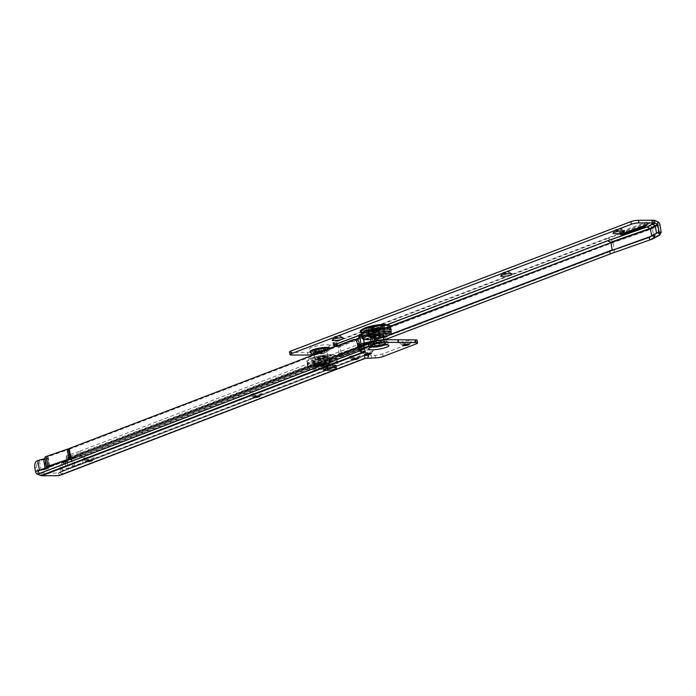 <?xml version="1.0" encoding="UTF-8"?>
<svg xmlns="http://www.w3.org/2000/svg" width="696" height="696" viewBox="0 0 696 696"><rect width="100%" height="100%" fill="white"/><g stroke="black" fill="none" stroke-linecap="round" stroke-linejoin="round"><path stroke-width="0.52" stroke-dasharray="3.48 2.61" d="M375.057 342.789A4.228 0.766 -9.6 0 1 373.595 342.458A4.228 0.766 -9.6 0 1 375.962 341.345A4.228 0.766 -9.6 0 1 380.468 340.718A4.228 0.766 -9.6 0 1 381.93 341.049A4.228 0.766 -9.6 0 1 379.572 342.162A4.228 0.766 -9.6 0 1 375.057 342.789A4.228 0.766 -9.6 0 1 374.587 341.762A4.228 0.766 -9.6 0 1 380.468 340.718A4.228 0.766 -9.6 0 1 380.938 341.736A4.228 0.766 -9.6 0 1 375.057 342.789M375.509 345.425A4.228 0.766 -9.6 0 1 374.048 345.094A4.228 0.766 -9.6 0 1 376.405 343.981A4.228 0.766 -9.6 0 1 380.912 343.354A4.228 0.766 -9.6 0 1 382.374 343.685A4.228 0.766 -9.6 0 1 380.016 344.798A4.228 0.766 -9.6 0 1 375.509 345.425M92.359 456.793A5.794 1.053 170.4 0 0 85.712 457.777A5.794 1.053 170.4 0 0 83.076 459.351A5.794 1.053 170.4 0 0 84.956 459.63A5.794 1.053 170.4 0 0 90.645 458.89A5.794 1.053 170.4 0 0 94.299 457.455A5.794 1.053 170.4 0 0 92.359 456.793M85.843 461.239A3.41 0.618 -9.6 0 1 85.765 461.196A3.41 0.618 -9.6 0 1 85.686 461.091A3.41 0.618 -9.6 0 1 87.592 460.195A3.41 0.618 -9.6 0 1 91.228 459.691A3.41 0.618 -9.6 0 1 92.411 459.96A3.41 0.618 -9.6 0 1 92.368 460.082A3.41 0.618 -9.6 0 1 92.316 460.143M259.773 392.648A5.794 1.053 170.4 0 0 253.126 393.631A5.794 1.053 170.4 0 0 250.49 395.215A5.794 1.053 170.4 0 0 252.361 395.493A5.794 1.053 170.4 0 0 258.051 394.754A5.794 1.053 170.4 0 0 261.713 393.318A5.794 1.053 170.4 0 0 259.773 392.648M253.248 397.094A3.41 0.618 -9.6 0 1 253.179 397.059A3.41 0.618 -9.6 0 1 253.1 396.955A3.41 0.618 -9.6 0 1 255.006 396.059A3.41 0.618 -9.6 0 1 258.634 395.546A3.41 0.618 -9.6 0 1 259.817 395.815A3.41 0.618 -9.6 0 1 259.782 395.937A3.41 0.618 -9.6 0 1 259.721 395.998M358.301 354.899A5.794 1.053 170.4 0 0 351.654 355.882A5.794 1.053 170.4 0 0 349.018 357.466A5.794 1.053 170.4 0 0 350.888 357.744A5.794 1.053 170.4 0 0 356.578 357.005A5.794 1.053 170.4 0 0 360.241 355.569A5.794 1.053 170.4 0 0 358.301 354.899M351.776 359.345A3.41 0.618 -9.6 0 1 351.706 359.31A3.41 0.618 -9.6 0 1 351.628 359.206A3.41 0.618 -9.6 0 1 353.533 358.301A3.41 0.618 -9.6 0 1 357.161 357.796A3.41 0.618 -9.6 0 1 358.344 358.066A3.41 0.618 -9.6 0 1 358.301 358.188A3.41 0.618 -9.6 0 1 358.249 358.249M371.377 349.888A5.794 1.053 170.4 0 0 364.73 350.871A5.794 1.053 170.4 0 0 362.094 352.454A5.794 1.053 170.4 0 0 363.965 352.733A5.794 1.053 170.4 0 0 369.654 351.993A5.794 1.053 170.4 0 0 373.317 350.558A5.794 1.053 170.4 0 0 371.377 349.888M364.861 354.334A3.41 0.618 -9.6 0 1 364.782 354.299A3.41 0.618 -9.6 0 1 364.704 354.194A3.41 0.618 -9.6 0 1 366.609 353.298A3.41 0.618 -9.6 0 1 370.246 352.785A3.41 0.618 -9.6 0 1 371.42 353.055A3.41 0.618 -9.6 0 1 371.386 353.176A3.41 0.618 -9.6 0 1 371.325 353.237M409.248 340.814A5.794 1.053 170.4 0 0 402.592 341.797A5.794 1.053 170.4 0 0 399.956 343.38A5.794 1.053 170.4 0 0 401.836 343.659A5.794 1.053 170.4 0 0 407.525 342.919A5.794 1.053 170.4 0 0 411.188 341.484A5.794 1.053 170.4 0 0 409.248 340.814M402.723 345.26A3.41 0.618 -9.6 0 1 402.645 345.225A3.41 0.618 -9.6 0 1 402.575 345.12A3.41 0.618 -9.6 0 1 404.472 344.224A3.41 0.618 -9.6 0 1 408.108 343.711A3.41 0.618 -9.6 0 1 409.291 343.981A3.41 0.618 -9.6 0 1 409.248 344.102A3.41 0.618 -9.6 0 1 409.196 344.163M64.832 461.909L67.164 461.605L68.225 458.603L66.198 457.951L66.947 460.378L62.91 462.631L64.928 462.483L64.363 462.875L62.318 462.883A5.455 3.602 -90.2 0 0 60.308 469.2L60.221 471.905L61.405 474.35L60.543 471.714L367.01 354.299L364.356 355.795L371.125 355.264L371.568 357.909M71.54 458.916L64.972 462.144L71.497 458.916L81.876 455.671L71.54 458.916L68.399 457.368L68.504 454.819L71.297 455.723L73.541 458.647L67.138 461.813A3.132 2.279 69 0 0 67.112 461.648L67.103 461.631M64.928 462.483L67.112 461.648L64.841 461.918M64.972 462.144L66.172 469.243L83.076 462.77L81.876 455.671M67.138 461.813L68.382 469.174L74.785 466.007L84.956 462.823L62.718 471.34L62.353 469.191A5.455 3.602 89.8 0 1 64.363 462.875L67.138 461.813M66.947 460.378L71.201 458.272L81.371 455.097L364.112 346.765L366.609 346.895L364.208 344.207L364.112 346.765A5.455 1.888 -177.8 0 0 359.066 346.817L78.57 454.192L81.658 455.471L71.497 458.655L62.91 462.631M366.609 346.895A3.132 2.279 69 0 1 366.644 347.06L367.732 353.455A2.045 1.349 -90.2 0 0 368.053 354.36L366.009 354.36L368.932 355.952L367.105 354.194L366.009 354.36A2.045 1.349 89.8 0 1 365.678 353.464L364.6 347.069L81.702 455.732M359.066 346.817L359.162 344.268L358.579 344.389L78.665 451.634L81.467 452.539A3.132 2.279 -111 0 1 83.703 455.471L84.956 462.823L368.053 354.36L368.932 355.952A3.132 2.279 -111 0 1 368.193 356.743L365.652 358.214A3.132 2.279 -111 0 1 365.409 358.327A3.132 2.279 -111 0 1 364.956 358.431M358.988 351.062L361.355 350.158A3.132 2.279 -111 0 1 359.527 347.843L361.468 347.4L361.355 350.158L364.391 351.602A3.132 2.279 -111 0 0 365.156 351.811M41.047 470.148L39.437 460.691L36.523 461.222M364.356 355.786L364.8 358.431L364.356 355.786L58.325 473.045L41.395 473.115L37.802 471.801L36.845 467.303A5.455 3.602 89.8 0 1 38.567 461.213M47.528 458.177A4.768 0.87 -9.6 0 1 44.57 459.464L46.223 469.243A4.768 0.87 170.4 0 0 49.181 467.956L47.641 456.793L69.087 449.329L70.931 459.108L49.216 467.251L47.572 457.568L49.225 467.416L41.081 470.365M360.719 351.341L360.354 349.183L364.895 349.166L361.711 347.704L70.931 459.108M69.087 449.329L355.534 339.578M44.57 459.464L39.437 460.691M36.931 460.874L38.985 460.865M360.302 347.147A2.045 1.349 -90.2 0 0 360.85 347.565L361.468 347.4M332.183 365.009L334.228 365A5.455 0.992 -9.6 0 1 336.116 365.426A5.455 0.992 -9.6 0 1 333.071 366.862A5.455 0.992 -9.6 0 1 327.25 367.671L325.206 367.679A5.455 0.992 -9.6 0 1 323.318 367.253A5.455 0.992 -9.6 0 1 326.363 365.818A5.455 0.992 -9.6 0 1 332.183 365.009L332.627 367.653M360.354 349.183L360.824 348.853L360.319 348.696A5.455 0.992 -9.6 0 1 358.431 348.27M417.113 340.309A5.455 0.992 -9.6 0 1 415.834 341.205L382.696 353.899A5.455 0.992 -9.6 0 1 375.118 355.256L371.125 355.264M359.162 344.268A5.455 1.888 2.2 0 1 363.616 344.129M66.198 457.951L66.338 455.889L78.665 451.634L78.57 454.192L66.12 458.499M358.579 344.389L358.475 346.947M358.805 347.574L360.876 347.548L359.484 347.852M38.698 472.227L38.341 474.681M58.325 473.045L60.221 471.905M59.612 475.464L58.429 473.019L364.469 355.76L365.652 358.214L61.405 474.35M365.322 351.811L364.878 349.175L365.339 351.811M360.119 348.696L360.563 351.332M368.741 358.414L368.288 355.769M360.319 348.696L360.772 351.332M367.105 354.194L368.193 356.743L61.718 474.167A3.132 2.279 -111 0 0 62.718 471.34M51.417 465.737L70.74 459.108L360.85 347.565M49.216 467.251L47.641 456.793M70.74 459.108L49.233 467.347M45.092 468.164L45.223 468.939L39.515 470.296M46.554 467.599L46.493 468.382L46.371 467.668M45.223 468.939L46.493 468.382M49.225 467.416L49.181 467.956M46.223 469.243L41.569 470.348M366.644 347.06L83.703 455.471L73.541 458.647L74.785 466.007M71.497 458.916L72.697 466.015L83.076 462.77L366.009 354.36M60.674 471.349L72.697 466.015M364.208 344.207L81.467 452.539L71.297 455.723L67.677 457.507L68.225 458.603M66.338 455.889L67.677 457.507M71.209 459.969L69.296 448.668M377.354 330.896L379.015 330.478L377.354 330.896M376.51 325.945L378.172 325.528L376.51 325.945M378.433 329.077L376.771 329.495L378.433 329.077M368.167 333.01L369.828 332.592L368.167 333.01M367.331 328.06L368.993 327.633L367.331 328.06M369.254 331.192L367.592 331.609L369.254 331.192M366.4 335.098L368.062 334.672L366.4 335.098M365.565 330.139L367.227 329.721L365.565 330.139M367.488 333.271L365.826 333.697L367.488 333.271M373.822 335.063L375.483 334.645L373.822 335.063M374.431 338.7L376.092 338.282L374.431 338.7M372.978 330.113L374.639 329.686L372.978 330.113M374.9 333.245L373.239 333.662L374.9 333.245M383 332.958L384.662 332.531L383 332.958M382.165 327.999L383.827 327.581L382.165 327.999M384.088 331.131L382.426 331.557L384.088 331.131M384.766 330.87L386.428 330.452L384.766 330.87M383.931 325.919L385.593 325.493L383.931 325.919M385.854 329.051L384.192 329.469L385.854 329.051M374.3 337.76A4.089 0.748 -9.6 0 1 372.934 337.299A4.089 0.748 -9.6 0 1 375.518 336.281A4.089 0.748 -9.6 0 1 379.538 335.759A4.089 0.748 -9.6 0 1 380.86 335.959A4.089 0.748 -9.6 0 1 378.998 337.073A4.089 0.748 -9.6 0 1 374.3 337.76M379.259 335.515A3.75 0.687 170.4 0 0 375.579 335.994A3.75 0.687 170.4 0 0 373.213 336.925A3.75 0.687 170.4 0 0 373.169 337.055A3.75 0.687 170.4 0 0 374.465 337.351A3.75 0.687 170.4 0 0 378.467 336.794A3.75 0.687 170.4 0 0 380.555 335.803A3.75 0.687 170.4 0 0 380.477 335.69A3.75 0.687 170.4 0 0 379.259 335.515M378.398 329.025A4.089 0.748 170.4 0 0 373.7 329.713A4.089 0.748 170.4 0 0 371.838 330.826A4.089 0.748 170.4 0 0 373.16 331.026A4.089 0.748 170.4 0 0 377.18 330.504A4.089 0.748 170.4 0 0 379.764 329.486A4.089 0.748 170.4 0 0 378.398 329.025M373.439 331.27A3.75 0.687 -9.6 0 1 372.23 331.096A3.75 0.687 -9.6 0 1 372.142 330.983A3.75 0.687 -9.6 0 1 374.231 329.991A3.75 0.687 -9.6 0 1 378.233 329.434A3.75 0.687 -9.6 0 1 379.529 329.73A3.75 0.687 -9.6 0 1 379.485 329.861A3.75 0.687 -9.6 0 1 377.119 330.791A3.75 0.687 -9.6 0 1 373.439 331.27M385.567 327.755A14.92 2.723 -9.6 0 1 390.726 328.895A14.92 2.723 -9.6 0 1 382.452 332.836A14.92 2.723 -9.6 0 1 366.47 335.072A14.92 2.723 -9.6 0 1 361.294 333.871A14.92 2.723 -9.6 0 1 369.707 329.947A14.92 2.723 -9.6 0 1 385.567 327.755M381.686 330.644A8.517 1.549 -9.6 0 1 384.636 331.313A8.517 1.549 -9.6 0 1 379.877 333.558A8.517 1.549 -9.6 0 1 370.785 334.82A8.517 1.549 -9.6 0 1 367.836 334.15A8.517 1.549 -9.6 0 1 372.595 331.905A8.517 1.549 -9.6 0 1 381.686 330.644A8.517 1.549 -9.6 0 1 384.636 331.313A8.517 1.549 -9.6 0 1 379.877 333.558A8.517 1.549 -9.6 0 1 370.785 334.82A8.517 1.549 -9.6 0 1 367.836 334.15A8.517 1.549 -9.6 0 1 372.595 331.905A8.517 1.549 -9.6 0 1 381.686 330.644M381.46 329.321A8.517 1.549 -9.6 0 1 384.41 329.991A8.517 1.549 -9.6 0 1 379.651 332.236A8.517 1.549 -9.6 0 1 370.568 333.497A8.517 1.549 -9.6 0 1 367.618 332.827A8.517 1.549 -9.6 0 1 372.377 330.591A8.517 1.549 -9.6 0 1 381.46 329.321A8.517 1.549 170.4 0 0 372.377 330.591A8.517 1.549 170.4 0 0 367.618 332.827A8.517 1.549 170.4 0 0 370.568 333.497A8.517 1.549 170.4 0 0 379.651 332.236A8.517 1.549 170.4 0 0 384.41 329.991A8.517 1.549 170.4 0 0 381.46 329.321M390.952 330.269A14.92 2.723 -9.6 0 1 382.548 334.193A14.92 2.723 -9.6 0 1 366.688 336.394A14.92 2.723 -9.6 0 1 361.529 335.246M383.644 336.455L385.201 336.116M383.496 327.633L381.834 328.051L383.496 327.633M385.088 334.35L386.967 334.028M385.262 325.545L383.6 325.972L385.262 325.545M377.667 334.376L379.546 334.054M377.841 325.571L376.179 325.998L377.841 325.571M368.48 336.49L370.359 336.168M368.654 327.685L366.992 328.112L368.654 327.685M366.714 338.569L368.602 338.256M366.896 329.774L365.235 330.191L366.896 329.774M375.718 338.065L374.056 338.491L375.718 338.065M374.309 329.739L372.647 330.165L374.309 329.739M361.102 333.932A15.129 2.758 170.4 0 0 366.34 335.115A15.129 2.758 170.4 0 0 382.478 332.871A15.129 2.758 170.4 0 0 390.926 328.886M391.004 330.722A15.129 2.758 -9.6 0 1 381.504 334.489A15.129 2.758 -9.6 0 1 366.557 336.438A15.129 2.758 -9.6 0 1 361.633 335.69M377.754 327.964A3.41 0.618 -9.6 0 1 378.537 328.016A3.41 0.618 -9.6 0 1 378.928 328.234A3.41 0.618 -9.6 0 1 377.032 329.13A3.41 0.618 -9.6 0 1 373.395 329.634A3.41 0.618 -9.6 0 1 372.212 329.373A3.41 0.618 -9.6 0 1 372.517 329.034A3.41 0.618 -9.6 0 1 377.754 327.964M377.763 328.034A3.41 0.618 -9.6 0 1 378.946 328.303A3.41 0.618 -9.6 0 1 377.041 329.199A3.41 0.618 -9.6 0 1 373.404 329.704A3.41 0.618 -9.6 0 1 372.23 329.434A3.41 0.618 -9.6 0 1 374.126 328.538A3.41 0.618 -9.6 0 1 377.763 328.034M377.415 328.164A2.862 0.522 -9.6 0 1 378.406 328.39A2.862 0.522 -9.6 0 1 376.806 329.147A2.862 0.522 -9.6 0 1 373.752 329.573A2.862 0.522 -9.6 0 1 372.76 329.347A2.862 0.522 -9.6 0 1 374.361 328.59A2.862 0.522 -9.6 0 1 377.415 328.164M377.597 329.225A2.862 0.522 -9.6 0 1 378.589 329.452A2.862 0.522 -9.6 0 1 376.988 330.2A2.862 0.522 -9.6 0 1 373.935 330.626A2.862 0.522 -9.6 0 1 372.943 330.4A2.862 0.522 -9.6 0 1 374.544 329.652A2.862 0.522 -9.6 0 1 377.597 329.225M378.163 329.008A3.75 0.687 -9.6 0 1 379.459 329.304A3.75 0.687 -9.6 0 1 377.363 330.287A3.75 0.687 -9.6 0 1 373.369 330.844A3.75 0.687 -9.6 0 1 372.064 330.548A3.75 0.687 -9.6 0 1 374.161 329.565A3.75 0.687 -9.6 0 1 378.163 329.008M383.374 335.724A6.542 1.192 -9.6 0 1 379.851 337.464A6.542 1.192 -9.6 0 1 372.751 338.465A6.542 1.192 -9.6 0 1 370.481 337.899M381.947 340.144A6.542 1.192 -9.6 0 1 384.218 340.709A6.542 1.192 -9.6 0 1 380.442 342.415A6.542 1.192 -9.6 0 1 373.578 343.354A6.542 1.192 -9.6 0 1 371.325 342.884A6.542 1.192 -9.6 0 1 374.848 341.144A6.542 1.192 -9.6 0 1 381.947 340.144M375.596 345.39A4.089 0.748 -9.6 0 1 374.178 345.077A4.089 0.748 -9.6 0 1 376.466 343.998A4.089 0.748 -9.6 0 1 380.825 343.389A4.089 0.748 -9.6 0 1 382.243 343.711A4.089 0.748 -9.6 0 1 379.955 344.79A4.089 0.748 -9.6 0 1 375.596 345.39M381.869 342.989A5.725 1.044 170.4 0 0 375.762 343.841A5.725 1.044 170.4 0 0 372.569 345.346A5.725 1.044 170.4 0 0 374.552 345.799A5.725 1.044 170.4 0 0 380.66 344.946A5.725 1.044 170.4 0 0 383.853 343.441A5.725 1.044 170.4 0 0 381.869 342.989M374.613 346.19A5.725 1.044 170.4 0 0 382.748 344.703A5.725 1.044 170.4 0 0 383.922 343.833A5.725 1.044 170.4 0 0 381.939 343.389A5.725 1.044 170.4 0 0 375.831 344.233A5.725 1.044 170.4 0 0 372.63 345.747A5.725 1.044 170.4 0 0 374.03 346.182A5.725 1.044 170.4 0 0 374.613 346.19M376.005 345.947A2.506 0.452 -9.6 0 1 375.962 345.738A2.506 0.452 -9.6 0 1 376.501 345.442A2.506 0.452 -9.6 0 1 379.99 344.816A2.506 0.452 -9.6 0 1 380.782 344.929A2.506 0.452 -9.6 0 1 380.808 345.129M377.963 329.913A2.932 0.531 -9.6 0 1 374.805 330.591A2.932 0.531 -9.6 0 1 372.873 330.417A2.932 0.531 -9.6 0 1 373.561 329.93A2.932 0.531 -9.6 0 1 376.719 329.26A2.932 0.531 -9.6 0 1 378.65 329.434A2.932 0.531 -9.6 0 1 377.963 329.913M377.789 328.86A2.932 0.531 -9.6 0 1 374.631 329.539A2.932 0.531 -9.6 0 1 372.699 329.356A2.932 0.531 -9.6 0 1 373.387 328.877A2.932 0.531 -9.6 0 1 376.545 328.199A2.932 0.531 -9.6 0 1 378.476 328.382A2.932 0.531 -9.6 0 1 377.789 328.86M370.977 328.886A6.133 1.114 -9.6 0 1 377.589 327.468A6.133 1.114 -9.6 0 1 381.634 327.842A6.133 1.114 -9.6 0 1 380.19 328.851A6.133 1.114 -9.6 0 1 373.578 330.261A6.133 1.114 -9.6 0 1 369.541 329.887A6.133 1.114 -9.6 0 1 370.977 328.886M371.159 329.939A6.133 1.114 -9.6 0 1 377.763 328.529A6.133 1.114 -9.6 0 1 381.808 328.904A6.133 1.114 -9.6 0 1 380.364 329.904A6.133 1.114 -9.6 0 1 373.761 331.322A6.133 1.114 -9.6 0 1 369.715 330.948A6.133 1.114 -9.6 0 1 371.159 329.939M620.554 229.115A3.41 0.618 170.4 0 0 617.204 229.55A3.41 0.618 170.4 0 0 615.038 230.402A3.41 0.618 170.4 0 0 615.003 230.524A3.41 0.618 170.4 0 0 616.169 230.785A3.41 0.618 170.4 0 0 619.805 230.289A3.41 0.618 170.4 0 0 621.719 229.384A3.41 0.618 170.4 0 0 621.641 229.28A3.41 0.618 170.4 0 0 620.554 229.115M508.21 271.884A3.41 0.618 170.4 0 0 504.861 272.319A3.41 0.618 170.4 0 0 502.703 273.163A3.41 0.618 170.4 0 0 502.66 273.284A3.41 0.618 170.4 0 0 503.826 273.554A3.41 0.618 170.4 0 0 507.462 273.05A3.41 0.618 170.4 0 0 509.376 272.145A3.41 0.618 170.4 0 0 509.298 272.04A3.41 0.618 170.4 0 0 508.21 271.884M339.7 336.029A3.41 0.618 170.4 0 0 336.351 336.455A3.41 0.618 170.4 0 0 334.193 337.308A3.41 0.618 170.4 0 0 334.15 337.43A3.41 0.618 170.4 0 0 335.315 337.699A3.41 0.618 170.4 0 0 338.961 337.195A3.41 0.618 170.4 0 0 340.866 336.29A3.41 0.618 170.4 0 0 340.796 336.185A3.41 0.618 170.4 0 0 339.7 336.029M313.304 354.342A5.455 0.992 170.4 0 0 315.61 353.672L320.578 351.785L320.891 352.394A10.127 1.844 -9.6 0 1 310.303 352.42M329.965 348.6A10.127 1.844 -9.6 0 1 330.217 348.844L327.25 352.054L323.553 353.403L320.891 352.394M324.179 349.262L324.597 351.767L323.292 351.55A4.228 0.766 170.4 0 0 318.794 352.176A4.228 0.766 170.4 0 0 316.428 353.29A4.228 0.766 170.4 0 0 317.872 353.62A4.228 0.766 170.4 0 0 322.387 352.994A4.228 0.766 170.4 0 0 324.754 351.88A4.228 0.766 170.4 0 0 323.309 351.55A4.228 0.766 170.4 0 0 317.437 352.594A4.228 0.766 170.4 0 0 317.872 353.62A4.228 0.766 170.4 0 0 323.744 352.576A4.228 0.766 170.4 0 0 323.309 351.55L316.541 353.133A4.089 0.748 170.4 0 0 317.933 353.455A4.089 0.748 170.4 0 0 322.309 352.855A4.089 0.748 170.4 0 0 324.597 351.767A4.089 0.748 170.4 0 0 323.205 351.454A4.089 0.748 170.4 0 0 318.829 352.054A4.089 0.748 170.4 0 0 316.541 353.133L316.115 350.627A4.089 0.748 170.4 0 0 317.515 350.941A4.089 0.748 170.4 0 0 321.883 350.34A4.089 0.748 170.4 0 0 324.179 349.262A4.089 0.748 170.4 0 0 322.779 348.94A4.089 0.748 170.4 0 0 318.411 349.54A4.089 0.748 170.4 0 0 316.115 350.627M322.866 348.905A4.228 0.766 170.4 0 0 318.35 349.531A4.228 0.766 170.4 0 0 315.975 350.645A4.228 0.766 170.4 0 0 317.42 350.975A4.228 0.766 170.4 0 0 321.935 350.358A4.228 0.766 170.4 0 0 324.31 349.235A4.228 0.766 170.4 0 0 322.866 348.905M327.311 348.4L326.798 349.418L323.797 350.462A7.526 1.375 -9.6 0 1 312.73 351.175A7.526 1.375 -9.6 0 1 314.505 349.862A7.526 1.375 -9.6 0 1 322.805 348.113A7.526 1.375 -9.6 0 1 327.546 348.67A7.526 1.375 -9.6 0 1 327.05 349.218L326.798 349.418A7.395 1.349 -9.6 0 0 324.058 348.148A7.395 1.349 -9.6 0 0 314.618 349.949A7.395 1.349 -9.6 0 0 314.635 351.741A7.395 1.349 -9.6 0 0 324.075 350.453L323.309 349.923A7.743 1.409 -9.6 0 1 312.408 350.54A7.743 1.409 -9.6 0 1 314.235 349.183A7.743 1.409 -9.6 0 1 322.77 347.391A7.743 1.409 -9.6 0 1 327.642 347.965A7.743 1.409 -9.6 0 1 327.311 348.4L329.861 345.433L336.238 342.98L336.516 342.519L332.819 342.519A3.132 2.271 -110.8 0 1 333.758 342.736L336.777 344.189A3.132 2.271 -110.8 0 1 337.386 344.581L339.944 346.538A2.045 1.357 89.9 0 1 340.144 347.2L341.275 353.864A3.132 2.271 -110.8 0 1 341.292 354.029L339.665 356.926L340.605 356.561L339.326 354.134L338.708 354.377L339.274 354.177L340.231 356.726L361.99 348.444M616.108 230.454A3.41 0.618 -9.6 0 1 614.942 230.193A3.41 0.618 -9.6 0 1 616.856 229.288A3.41 0.618 -9.6 0 1 620.501 228.784A3.41 0.618 -9.6 0 1 621.659 229.054A3.41 0.618 -9.6 0 1 619.753 229.958A3.41 0.618 -9.6 0 1 616.108 230.454M503.773 273.224A3.41 0.618 -9.6 0 1 502.608 272.954A3.41 0.618 -9.6 0 1 504.513 272.058A3.41 0.618 -9.6 0 1 508.158 271.553A3.41 0.618 -9.6 0 1 509.324 271.814A3.41 0.618 -9.6 0 1 507.41 272.719A3.41 0.618 -9.6 0 1 503.773 273.224M335.263 337.369A3.41 0.618 -9.6 0 1 334.097 337.099A3.41 0.618 -9.6 0 1 336.011 336.194A3.41 0.618 -9.6 0 1 339.648 335.698A3.41 0.618 -9.6 0 1 340.814 335.959A3.41 0.618 -9.6 0 1 338.9 336.864A3.41 0.618 -9.6 0 1 335.263 337.369M646.471 222.259L644.557 223.895A6.812 1.244 -9.6 0 1 643.104 224.538L621.972 231.968L619.997 231.942L646.471 222.259M291.833 355.047L291.389 352.411L307.58 352.376A5.455 0.992 170.4 0 0 315.166 351.028L320.586 349.009L311.451 349.592L312.73 351.175C311.129 351.706 318.333 352.246 324.014 350.471M329.861 345.433A10.353 1.888 -9.6 0 0 322.744 344.972A10.353 1.888 -9.6 0 0 311.956 347.313A10.353 1.888 -9.6 0 0 310.503 349.636A10.353 1.888 -9.6 0 0 320.125 349.14L323.309 349.923M335.394 346.147L336.96 345.164L333.34 345.164M652.752 238.885A3.132 2.271 69.2 0 0 653.701 236.092L652.457 228.732A3.132 2.271 69.2 0 0 650.516 225.922L647.489 224.469A3.132 2.271 69.2 0 0 646.575 224.251L651.421 221.25A3.132 2.271 -110.8 0 1 652.335 221.467L655.354 222.92A3.132 2.271 -110.8 0 1 657.294 225.73L658.547 233.09A3.132 2.271 -110.8 0 1 657.598 235.883A3.132 2.271 -110.8 0 1 657.328 236.022M646.575 224.251L607.095 238.119L332.836 342.519L333.262 345.164L332.801 342.528M291.389 352.411A5.455 0.992 -9.6 0 1 289.519 351.976M390.212 326.633L385.567 328.086A14.99 2.732 170.4 0 1 378.424 329.921A4.089 0.748 -9.6 0 0 375.161 331.165L376.397 338.43A4.089 0.748 -9.6 0 1 379.651 337.195A14.99 2.732 170.4 0 0 388.029 334.915L384.679 336.185A1.366 0.905 89.9 0 1 384.845 336.507L375.649 340.318L377.136 342.658A3.132 2.271 69.2 0 0 378.189 340.561L378.163 339.822A1.366 0.905 89.9 0 1 378.206 339.422L371.795 341.858A1.366 0.905 89.9 0 1 371.96 342.18L369.924 342.18M652.457 239.032L612.985 252.9A3.132 2.271 69.2 0 0 612.993 252.892A3.132 2.271 69.2 0 0 614.22 249.96L612.976 242.608A3.132 2.271 69.2 0 0 611.036 239.789L383.722 326.32A3.132 2.271 -110.8 0 1 384.897 327.32L385.445 328.93L388.403 327.807A17.713 3.228 170.4 0 0 388.829 327.642L388.881 327.912A3.132 2.271 69.2 0 0 388.82 327.642L388.403 327.807A17.713 3.228 170.4 0 1 384.888 328.921L383.557 328.869L384.897 327.32M385.567 328.086L382.939 328.564L383.296 326.111L383.374 328.773L390.091 326.215M386.715 336.185L386.132 336.185A17.713 3.228 170.4 0 0 390.065 334.906L386.715 336.185A1.366 0.905 89.9 0 1 386.88 336.499L386.967 337.221A3.132 2.271 -110.8 0 1 385.915 339.317L384.705 336.881L612.019 250.351L384.74 336.864L385.915 339.317M611.288 253.544L610.505 253.822M384.975 339.665L340.605 356.561M369.872 342.502L370.994 344.99L362.216 348.331A3.132 2.271 69.2 0 0 363.269 346.243L363.242 345.494A1.366 0.905 89.9 0 1 363.286 345.103L359.501 346.538A17.713 3.228 -9.6 0 0 362.538 345.103M385.027 339.665L376.614 342.867L377.136 342.658L376.101 339.926L378.189 340.561M371.795 341.858L371.36 341.866A17.713 3.228 170.4 0 1 369.959 342.258L372.047 342.902A3.132 2.271 -110.8 0 1 370.994 344.99L369.785 342.554L361.085 345.86L361.981 348.444L361.094 345.842M383.853 337.177L371.029 342.058M359.902 346.295L339.648 354.012M654.962 220.467L647.489 224.469L608.008 238.337L611.036 239.789L650.516 225.922L657.99 221.92M376.997 332.14L376.405 332.149A17.713 3.228 -9.6 0 1 374.048 333.271L376.997 332.14L376.118 330.661A3.132 2.271 69.2 0 0 374.944 329.66L374.518 329.452A1.366 0.566 8.1 0 1 374.048 328.93A1.366 0.566 8.1 0 1 374.361 328.625L381.391 325.954A1.366 0.566 8.1 0 1 383.296 326.111M360.954 336.046A3.132 2.271 69.2 0 0 360.023 335.341L359.597 335.133A1.366 0.566 8.1 0 1 359.127 334.602A1.366 0.566 8.1 0 1 359.449 334.306L366.47 331.635A1.366 0.566 8.1 0 1 368.375 331.792L368.802 332.001A3.132 2.271 -110.8 0 1 369.976 333.001L370.524 334.611L373.039 333.654A17.713 3.228 170.4 0 0 373.421 333.506L374.909 340.675L373.291 333.462L374.048 333.271A17.713 3.228 -9.6 0 1 373.682 333.41M335.829 346.356L337.908 346.538A2.045 1.357 89.9 0 1 338.108 347.2L339.239 353.89L341.292 354.029M362.077 337.821L361.311 337.838A17.713 3.228 -9.6 0 1 358.684 339.117L362.077 337.821L361.198 336.342L359.858 337.891L359.371 337.638M361.65 335.785L366.113 334.08A1.366 0.566 8.1 0 1 368.027 334.245L371.438 333.767L372.621 340.779L370.846 341.449M376.101 339.926L376.127 339.822A1.366 0.905 89.9 0 1 376.171 339.43L372.865 340.683L371.681 333.68L374.726 332.209L374.17 331.905A1.366 0.566 8.1 0 1 373.691 331.374A1.366 0.566 8.1 0 1 374.013 331.079L381.034 328.408A1.366 0.566 8.1 0 1 382.939 328.564M333.401 345.19L333.758 342.736L608.008 238.337A3.132 2.271 69.2 0 0 607.095 238.119M369.759 341.866L371.36 341.866A17.713 3.228 170.4 0 0 374.648 340.779L373.039 333.654A17.713 3.228 170.4 0 1 370.107 334.602L368.636 334.55L369.976 333.001M370.837 341.397A14.99 2.732 170.4 0 0 372.621 340.779L371.438 333.767L372.865 340.683A14.99 2.732 -9.6 0 0 376.397 338.43M661.174 232.09L653.701 236.092L614.22 249.96L386.88 336.499L384.845 336.507L390.665 334.289M374.726 332.209L376.405 332.149A17.713 3.228 -9.6 0 0 377.85 330.748L379.085 338.012L380.164 337.603A17.713 3.228 170.4 0 0 386.132 336.185L384.679 336.185M377.85 330.748L378.937 330.339A17.713 3.228 170.4 0 0 384.888 328.921L385.445 328.93M376.171 339.43L378.206 339.422M370.942 341.797L376.127 339.822L378.163 339.822L371.96 342.18L372.047 342.902M374.779 332.209L376.118 330.661M359.858 337.891L361.311 337.838A17.713 3.228 -9.6 0 0 362.494 336.594L363.582 336.185A17.713 3.228 170.4 0 0 370.107 334.602L370.524 334.611M361.207 345.503L363.242 345.494L341.275 353.864M359.788 345.66L357.466 346.547A14.99 2.732 -9.6 0 0 359.762 345.494M359.501 346.538L358.275 339.274A17.713 3.228 -9.6 0 0 358.684 339.117L358.266 339.274A3.132 2.271 -110.8 0 1 358.318 339.544L339.944 346.538L337.908 346.538L356.152 339.596M359.806 337.891L357.309 338.839M330.217 348.844L330.296 348.096M320.578 351.785L320.586 351.785A10.344 1.888 -9.6 0 1 309.981 351.776C310.929 352.698 314.462 352.698 320.578 351.785A10.353 1.888 170.4 0 1 310.016 351.845M653.988 234.352L656.406 233.438M336.96 345.164L336.516 342.519M336.507 346.695L337.386 344.581M384.879 336.586L386.967 337.221M339.239 353.89L361.05 345.877L339.274 354.177M361.18 345.608L363.269 346.243M369.82 342.536L375.962 340.205L369.82 342.536M379.085 338.012A17.713 3.228 -9.6 0 1 377.624 339.422A17.713 3.228 -9.6 0 1 374.909 340.675M370.211 333.932A14.99 2.732 170.4 0 1 363.068 335.768A4.089 0.748 170.4 0 0 361.72 336.09M375.161 331.165A14.99 2.732 -9.6 0 1 372.665 332.993M651.613 235.796L651.5 236.475L656.345 233.473M649.211 237.284L651.5 236.475L649.02 237.397M313.574 363.46L311.904 363.877L313.574 363.46M312.956 359.823L311.295 360.241L312.956 359.823M314.409 368.41L312.748 368.828L314.409 368.41M312.478 365.278L314.148 364.861L312.478 365.278M315.392 361.363L313.722 361.79L315.392 361.363M314.775 357.735L313.113 358.153L314.775 357.735M316.228 366.322L314.566 366.74L316.228 366.322M314.296 363.19L315.967 362.764L314.296 363.19M324.597 359.258L322.927 359.684L324.597 359.258M323.979 355.63L322.309 356.048L323.979 355.63M325.432 364.217L323.762 364.634L325.432 364.217M323.501 361.085L325.163 360.659L323.501 361.085M331.975 359.249L330.313 359.667L331.975 359.249M331.366 355.613L329.695 356.03L331.366 355.613M332.819 364.199L331.148 364.626L332.819 364.199M330.887 361.067L332.549 360.65L330.887 361.067M330.156 361.337L328.495 361.755L330.156 361.337M329.539 357.7L327.877 358.127L329.539 357.7M330.991 366.287L329.33 366.714L330.991 366.287M329.06 363.155L330.731 362.738L329.06 363.155M320.952 363.442L319.29 363.86L320.952 363.442M320.343 359.806L318.672 360.232L320.343 359.806M321.796 368.393L320.125 368.819L321.796 368.393M319.864 365.261L321.526 364.843L319.864 365.261M324.066 356.57A4.089 0.748 170.4 0 0 319.368 357.265A4.089 0.748 170.4 0 0 317.498 358.379A4.089 0.748 170.4 0 0 318.803 358.57A4.089 0.748 170.4 0 0 322.822 358.057A4.089 0.748 170.4 0 0 325.415 357.039A4.089 0.748 170.4 0 0 324.066 356.57M319.081 358.823A3.75 0.687 -9.6 0 1 317.881 358.64A3.75 0.687 -9.6 0 1 317.794 358.527A3.75 0.687 -9.6 0 1 319.899 357.535A3.75 0.687 -9.6 0 1 323.901 356.987A3.75 0.687 -9.6 0 1 325.189 357.274A3.75 0.687 -9.6 0 1 325.145 357.413A3.75 0.687 -9.6 0 1 322.761 358.344A3.75 0.687 -9.6 0 1 319.081 358.823M319.942 365.313A4.089 0.748 -9.6 0 1 318.594 364.843A4.089 0.748 -9.6 0 1 321.187 363.825A4.089 0.748 -9.6 0 1 325.206 363.312A4.089 0.748 -9.6 0 1 326.511 363.503A4.089 0.748 -9.6 0 1 324.64 364.617A4.089 0.748 -9.6 0 1 319.942 365.313M324.936 363.06A3.75 0.687 170.4 0 0 321.248 363.538A3.75 0.687 170.4 0 0 318.864 364.469A3.75 0.687 170.4 0 0 318.82 364.608A3.75 0.687 170.4 0 0 320.108 364.895A3.75 0.687 170.4 0 0 324.11 364.347A3.75 0.687 170.4 0 0 326.215 363.356A3.75 0.687 170.4 0 0 326.128 363.242A3.75 0.687 170.4 0 0 324.936 363.06M312.73 366.583A14.92 2.723 170.4 0 0 328.616 364.391A14.92 2.723 170.4 0 0 337.055 360.458A14.92 2.723 170.4 0 0 331.949 359.267A14.92 2.723 170.4 0 0 315.94 361.485A14.92 2.723 170.4 0 0 307.632 365.435A14.92 2.723 170.4 0 0 312.73 366.583M316.628 363.686A8.517 1.549 170.4 0 0 325.737 362.433A8.517 1.549 170.4 0 0 330.513 360.18A8.517 1.549 170.4 0 0 327.599 359.51A8.517 1.549 170.4 0 0 318.498 360.772A8.517 1.549 170.4 0 0 313.722 363.025A8.517 1.549 170.4 0 0 316.628 363.686A8.517 1.549 170.4 0 0 325.737 362.433A8.517 1.549 170.4 0 0 330.513 360.18A8.517 1.549 170.4 0 0 327.599 359.51A8.517 1.549 170.4 0 0 318.498 360.772A8.517 1.549 170.4 0 0 313.722 363.025A8.517 1.549 170.4 0 0 316.628 363.686M316.854 365.009A8.517 1.549 170.4 0 0 325.954 363.756A8.517 1.549 170.4 0 0 330.739 361.502A8.517 1.549 170.4 0 0 327.825 360.832A8.517 1.549 170.4 0 0 318.725 362.094A8.517 1.549 170.4 0 0 313.94 364.347A8.517 1.549 170.4 0 0 316.854 365.009A8.517 1.549 -9.6 0 1 313.94 364.347A8.517 1.549 -9.6 0 1 318.725 362.094A8.517 1.549 -9.6 0 1 327.825 360.832A8.517 1.549 -9.6 0 1 330.739 361.502A8.517 1.549 -9.6 0 1 325.954 363.756A8.517 1.549 -9.6 0 1 316.854 365.009M312.504 365.261A14.92 2.723 170.4 0 0 328.521 363.042A14.92 2.723 170.4 0 0 336.82 359.084A14.92 2.723 170.4 0 0 331.722 357.944A14.92 2.723 170.4 0 0 315.845 360.137A14.92 2.723 170.4 0 0 307.397 364.06A14.92 2.723 170.4 0 0 312.504 365.261M328.251 358.336L329.913 357.918L328.251 358.336M329.66 366.661L331.322 366.235L329.66 366.661M319.046 360.441L320.717 360.023L319.046 360.441M320.456 368.767L322.118 368.341L320.456 368.767M311.66 360.458L313.33 360.032L311.66 360.458M313.07 368.776L314.74 368.358L313.07 368.776M313.487 358.362L315.149 357.944L313.487 358.362M314.888 366.688L316.558 366.27L314.888 366.688M322.683 356.265L324.353 355.839L322.683 356.265M324.092 364.582L325.763 364.165L324.092 364.582M330.069 356.248L331.731 355.821L330.069 356.248M331.479 364.574L333.14 364.147L331.479 364.574M332.079 359.214A15.129 2.758 -9.6 0 1 337.255 360.397A15.129 2.758 -9.6 0 1 328.764 364.4A15.129 2.758 -9.6 0 1 312.6 366.635A15.129 2.758 -9.6 0 1 307.423 365.444A15.129 2.758 -9.6 0 1 315.914 361.45A15.129 2.758 -9.6 0 1 332.079 359.214M312.374 365.313A15.129 2.758 170.4 0 0 328.538 363.077A15.129 2.758 170.4 0 0 337.029 359.075A15.129 2.758 170.4 0 0 331.861 357.892A15.129 2.758 170.4 0 0 315.688 360.128A15.129 2.758 170.4 0 0 307.197 364.121A15.129 2.758 170.4 0 0 312.374 365.313M320.586 366.366A3.41 0.618 170.4 0 0 325.832 365.296A3.41 0.618 170.4 0 0 326.137 364.965A3.41 0.618 170.4 0 0 324.971 364.695A3.41 0.618 170.4 0 0 321.334 365.2A3.41 0.618 170.4 0 0 319.421 366.105A3.41 0.618 170.4 0 0 319.821 366.314A3.41 0.618 170.4 0 0 320.586 366.366M320.578 366.305A3.41 0.618 170.4 0 0 324.214 365.8A3.41 0.618 170.4 0 0 326.128 364.895A3.41 0.618 170.4 0 0 324.962 364.634A3.41 0.618 170.4 0 0 321.326 365.139A3.41 0.618 170.4 0 0 319.412 366.035A3.41 0.618 170.4 0 0 320.578 366.305M320.926 366.166A2.862 0.522 170.4 0 0 323.988 365.748A2.862 0.522 170.4 0 0 325.589 364.991A2.862 0.522 170.4 0 0 324.614 364.765A2.862 0.522 170.4 0 0 321.552 365.191A2.862 0.522 170.4 0 0 319.951 365.939A2.862 0.522 170.4 0 0 320.926 366.166M320.752 365.113A2.862 0.522 170.4 0 0 323.805 364.687A2.862 0.522 170.4 0 0 325.415 363.93A2.862 0.522 170.4 0 0 324.432 363.712A2.862 0.522 170.4 0 0 321.378 364.13A2.862 0.522 170.4 0 0 319.769 364.887A2.862 0.522 170.4 0 0 320.752 365.113M320.177 365.33A3.75 0.687 170.4 0 0 324.179 364.774A3.75 0.687 170.4 0 0 326.285 363.782A3.75 0.687 170.4 0 0 325.006 363.495A3.75 0.687 170.4 0 0 320.995 364.043A3.75 0.687 170.4 0 0 318.899 365.035A3.75 0.687 170.4 0 0 320.177 365.33M317.202 359.075A6.542 1.192 170.4 0 0 324.075 358.135A6.542 1.192 170.4 0 0 327.868 356.43A6.542 1.192 170.4 0 0 325.632 355.874A6.542 1.192 170.4 0 0 318.524 356.865A6.542 1.192 170.4 0 0 314.983 358.614A6.542 1.192 170.4 0 0 317.202 359.075M314.14 353.629A6.542 1.192 170.4 0 0 316.375 354.186A6.542 1.192 170.4 0 0 323.483 353.194A6.542 1.192 170.4 0 0 327.024 351.445A6.542 1.192 170.4 0 0 324.806 350.984A6.542 1.192 170.4 0 0 323.64 351.019M316.454 351.35A5.725 1.044 -9.6 0 1 314.496 350.897A5.725 1.044 -9.6 0 1 317.715 349.383A5.725 1.044 -9.6 0 1 323.831 348.539A5.725 1.044 -9.6 0 1 325.789 348.992A5.725 1.044 -9.6 0 1 322.579 350.497A5.725 1.044 -9.6 0 1 316.454 351.35M323.762 348.139A5.725 1.044 -9.6 0 1 324.327 348.157A5.725 1.044 -9.6 0 1 325.719 348.592A5.725 1.044 -9.6 0 1 322.509 350.105A5.725 1.044 -9.6 0 1 316.393 350.949A5.725 1.044 -9.6 0 1 314.435 350.497A5.725 1.044 -9.6 0 1 315.61 349.627A5.725 1.044 -9.6 0 1 323.762 348.139M321.578 348.287A2.506 0.452 170.4 0 0 318.098 348.905A2.506 0.452 170.4 0 0 317.576 349.409A2.506 0.452 170.4 0 0 318.35 349.514A2.506 0.452 170.4 0 0 321.839 348.896A2.506 0.452 170.4 0 0 322.396 348.592A2.506 0.452 170.4 0 0 321.578 348.287M324.78 364.408A2.932 0.531 170.4 0 0 325.484 363.921A2.932 0.531 170.4 0 0 323.553 363.738A2.932 0.531 170.4 0 0 320.404 364.417A2.932 0.531 170.4 0 0 319.699 364.895A2.932 0.531 170.4 0 0 321.63 365.078A2.932 0.531 170.4 0 0 324.78 364.408M324.962 365.461A2.932 0.531 170.4 0 0 325.658 364.974A2.932 0.531 170.4 0 0 323.736 364.8A2.932 0.531 170.4 0 0 320.578 365.47A2.932 0.531 170.4 0 0 319.882 365.957A2.932 0.531 170.4 0 0 321.804 366.131A2.932 0.531 170.4 0 0 324.962 365.461M318.185 365.478A6.133 1.114 170.4 0 0 316.724 366.488A6.133 1.114 170.4 0 0 320.752 366.862A6.133 1.114 170.4 0 0 327.355 365.461A6.133 1.114 170.4 0 0 328.816 364.443A6.133 1.114 170.4 0 0 324.788 364.069A6.133 1.114 170.4 0 0 318.185 365.478M318.011 364.417A6.133 1.114 170.4 0 0 316.541 365.435A6.133 1.114 170.4 0 0 320.569 365.809A6.133 1.114 170.4 0 0 327.172 364.4A6.133 1.114 170.4 0 0 328.634 363.39A6.133 1.114 170.4 0 0 324.606 363.007A6.133 1.114 170.4 0 0 318.011 364.417M386.019 344.616A10.344 1.888 170.4 0 0 388.429 342.85A10.344 1.888 170.4 0 0 381.434 342.31A10.344 1.888 170.4 0 0 370.49 344.677A10.353 1.888 -9.6 0 1 384.879 342.119A10.353 1.888 -9.6 0 1 386.028 344.624A10.353 1.888 -9.6 0 1 371.629 347.191A10.353 1.888 -9.6 0 1 370.481 344.685A10.344 1.888 170.4 0 0 368.053 346.295A10.344 1.888 170.4 0 0 374.683 347.017A10.344 1.888 170.4 0 0 386.019 344.616M370.49 343.954A10.179 1.853 170.4 0 0 368.088 345.547A10.179 1.853 170.4 0 0 374.613 346.26A10.179 1.853 170.4 0 0 385.775 343.902A10.179 1.853 170.4 0 0 388.15 342.154A10.179 1.853 170.4 0 0 381.26 341.632A10.179 1.853 170.4 0 0 370.49 343.954M372.221 341.771A7.386 1.349 170.4 0 0 373.039 343.563A7.386 1.349 170.4 0 0 383.313 341.727A7.386 1.349 170.4 0 0 382.487 339.935A7.386 1.349 170.4 0 0 372.221 341.771M382.382 344.964A7.517 1.366 170.4 0 0 383.87 344.476A7.517 1.366 170.4 0 0 385.627 343.189A7.517 1.366 170.4 0 0 380.538 342.797A7.517 1.366 170.4 0 0 372.586 344.52A7.517 1.366 170.4 0 0 370.811 345.695A7.517 1.366 170.4 0 0 374.457 346.303M383.757 344.372A7.386 1.349 170.4 0 0 382.939 342.58A7.386 1.349 170.4 0 0 372.665 344.416A7.386 1.349 170.4 0 0 373.482 346.199A7.386 1.349 170.4 0 0 383.757 344.372M384.931 344.842A7.682 1.401 170.4 0 0 385.906 343.876A7.682 1.401 170.4 0 0 380.712 343.476A7.682 1.401 170.4 0 0 372.577 345.233A7.682 1.401 170.4 0 0 370.768 346.434A7.682 1.401 170.4 0 0 372.012 347.026M37.549 471.436L41.029 470.105M40.925 475.533L41.273 473.08L364.748 349.148L364.391 351.602L363.825 351.819M37.445 474.254L37.802 471.801L41.29 470.47M41.395 473.115L364.869 349.175M60.308 469.2L62.353 469.191M365.678 353.464L367.732 353.455M36.845 467.303L34.8 467.312M39.646 472.314L39.298 474.759M60.221 471.984L61.405 474.428M375.118 355.256L375.562 357.892M382.696 353.899L383.148 356.543M415.834 341.205L416.278 343.85M325.406 368.871L325.206 367.679M327.364 368.323L327.25 367.671M334.672 367.645L334.228 365M376.023 346.182A7.517 1.366 170.4 0 0 380.869 345.364M48.059 456.55L49.712 466.32M66.155 461.283L67.164 461.605M383.618 335.585A7.091 1.288 -9.6 0 1 372.316 338.099A7.091 1.288 -9.6 0 1 370.211 337.856M383.47 335.82A6.812 1.244 -9.6 0 1 372.534 338.3A6.812 1.244 -9.6 0 1 370.42 338.021M370.481 338.073A6.682 1.218 170.4 0 0 372.647 338.395A6.682 1.218 170.4 0 0 379.233 337.543A6.682 1.218 170.4 0 0 383.435 335.881M380.32 327.903A7.186 1.314 170.4 0 0 372.595 328.982A7.186 1.314 170.4 0 0 368.636 330.878A7.186 1.314 170.4 0 0 371.125 331.426A7.186 1.314 170.4 0 0 378.737 330.374A7.186 1.314 170.4 0 0 382.809 328.486A7.186 1.314 170.4 0 0 380.32 327.903M371.447 331.688A6.777 1.235 -9.6 0 1 370.69 330.043A6.777 1.235 -9.6 0 1 380.12 328.364A6.777 1.235 -9.6 0 1 380.869 330.008A6.777 1.235 -9.6 0 1 371.447 331.688M370.455 329.669A7.734 1.409 170.4 0 0 381.208 327.755A7.734 1.409 170.4 0 0 380.347 325.885A7.734 1.409 170.4 0 0 369.593 327.799A7.734 1.409 170.4 0 0 370.455 329.669M380.147 326.346A7.325 1.331 -9.6 0 1 382.687 326.937A7.325 1.331 -9.6 0 1 378.537 328.86A7.325 1.331 -9.6 0 1 370.777 329.939A7.325 1.331 -9.6 0 1 368.245 329.382A7.325 1.331 -9.6 0 1 372.282 327.442A7.325 1.331 -9.6 0 1 380.147 326.346M390.195 326.537A14.79 2.697 -9.6 0 1 382 330.443A14.79 2.697 -9.6 0 1 366.148 332.653A14.79 2.697 -9.6 0 1 361.024 331.47M383.992 324.484A13.433 2.445 -9.6 0 1 385.488 327.738A13.433 2.445 -9.6 0 1 366.809 331.07A13.433 2.445 -9.6 0 1 362.198 330.148M391.23 332.671A14.79 2.697 -9.6 0 1 382.896 336.56A14.79 2.697 -9.6 0 1 367.175 338.743A14.79 2.697 -9.6 0 1 362.059 337.603M389.525 335.02A13.433 2.445 -9.6 0 1 370.516 339.578M379.311 335.811A3.75 0.687 -9.6 0 1 380.608 336.107A3.75 0.687 -9.6 0 1 378.52 337.09A3.75 0.687 -9.6 0 1 374.518 337.647A3.75 0.687 -9.6 0 1 373.221 337.351A3.75 0.687 -9.6 0 1 375.309 336.368A3.75 0.687 -9.6 0 1 379.311 335.811M372.064 330.548L373.221 337.351L379.398 335.916A3.88 0.705 -9.6 0 1 379.851 336.847A3.88 0.705 -9.6 0 1 374.448 337.812A3.88 0.705 -9.6 0 1 374.022 336.873A3.88 0.705 -9.6 0 1 379.424 335.907L380.608 336.107L379.459 329.304M375.17 342.884A4.089 0.748 -9.6 0 1 373.752 342.562A4.089 0.748 -9.6 0 1 376.04 341.484A4.089 0.748 -9.6 0 1 380.399 340.883A4.089 0.748 -9.6 0 1 381.817 341.197A4.089 0.748 -9.6 0 1 379.529 342.275A4.089 0.748 -9.6 0 1 375.17 342.884M324.527 353.09A7.395 1.349 -9.6 0 1 314.122 354.273M646.836 222.485L647.254 224.921M387.237 324.623L361.198 334.532M654.049 220.249L651.421 221.25M386.837 327.912L388.029 334.915M659.93 224.73L652.457 228.732L612.976 242.608L388.881 327.912L390.065 334.906M612.985 252.9L611.279 253.544M361.981 348.444L340.231 356.726M376.901 342.763L370.742 345.112M374.944 329.66L368.802 332.001L368.454 334.445L374.596 332.114L374.944 329.66M359.867 336.464L360.023 335.341L336.777 344.189L336.429 346.643L354.977 339.578M387.368 324.649L361.215 334.602M359.771 337.116L359.675 337.786L358.536 338.221M356.291 339.613L357.466 346.547M359.849 346.016L339.23 353.864M336.159 343.041L336.603 345.686M315.166 351.028L315.61 353.672M361.085 345.86L362.042 348.418M368.106 343.189L369.063 345.738M340.283 356.683L339.326 354.134M376.005 340.187L376.962 342.736M383.026 337.508L383.983 340.066M340.144 347.2L338.108 347.2M368.027 334.245L368.375 331.792M359.38 336.647L359.597 335.133M374.17 331.905L374.518 329.452M374.013 331.079L374.361 328.625M381.034 328.408L381.391 325.954M359.092 336.76L359.449 334.306M366.113 334.08L366.47 331.635M645.018 225.234L644.574 222.589M620.449 234.587L619.997 231.942M621.972 231.968L622.294 233.882M336.212 342.963L336.655 345.608M307.58 352.376L308.024 355.021M324.197 350.81A7.395 1.349 -9.6 0 1 327.25 352.054M378.937 330.339L380.164 337.603M363.582 336.185L364.808 343.45M362.494 336.594L363.721 343.859M363.068 335.768L363.643 339.178M378.424 329.921L379.651 337.195M650.429 236.527L655.232 233.882M643.104 224.538L643.33 225.878M644.557 223.895L644.8 225.321M326.067 356.23A7.091 1.288 170.4 0 0 316.21 357.979A7.091 1.288 170.4 0 0 316.941 359.702A7.091 1.288 170.4 0 0 326.798 357.962A7.091 1.288 170.4 0 0 326.067 356.23M325.841 356.03A6.812 1.244 170.4 0 0 318.559 357.039A6.812 1.244 170.4 0 0 314.74 358.84A6.812 1.244 170.4 0 0 317.072 359.371A6.812 1.244 170.4 0 0 324.353 358.37A6.812 1.244 170.4 0 0 328.173 356.57A6.812 1.244 170.4 0 0 325.841 356.03M325.737 355.934A6.682 1.218 -9.6 0 1 326.424 357.561A6.682 1.218 -9.6 0 1 317.132 359.206A6.682 1.218 -9.6 0 1 316.445 357.579A6.682 1.218 -9.6 0 1 325.737 355.934M318.011 366.435A7.186 1.314 -9.6 0 1 315.549 365.852A7.186 1.314 -9.6 0 1 319.638 363.956A7.186 1.314 -9.6 0 1 327.268 362.912A7.186 1.314 -9.6 0 1 329.721 363.451A7.186 1.314 -9.6 0 1 325.737 365.356A7.186 1.314 -9.6 0 1 318.011 366.435M326.937 362.651A6.777 1.235 170.4 0 0 317.507 364.321A6.777 1.235 170.4 0 0 318.211 365.974A6.777 1.235 170.4 0 0 327.642 364.304A6.777 1.235 170.4 0 0 326.937 362.651M327.938 364.66A7.734 1.409 -9.6 0 1 328.73 366.548A7.734 1.409 -9.6 0 1 317.976 368.454A7.734 1.409 -9.6 0 1 317.176 366.566A7.734 1.409 -9.6 0 1 327.938 364.66M318.176 367.993A7.325 1.331 170.4 0 0 326.059 366.896A7.325 1.331 170.4 0 0 330.113 364.948A7.325 1.331 170.4 0 0 327.607 364.4A7.325 1.331 170.4 0 0 319.838 365.47A7.325 1.331 170.4 0 0 315.671 367.392A7.325 1.331 170.4 0 0 318.176 367.993M313.217 368.932A14.79 2.697 170.4 0 0 328.964 366.757A14.79 2.697 170.4 0 0 337.334 362.86A14.79 2.697 170.4 0 0 332.27 361.676A14.79 2.697 170.4 0 0 316.393 363.877A14.79 2.697 170.4 0 0 308.163 367.801A14.79 2.697 170.4 0 0 313.217 368.932M314.305 369.846A13.433 2.445 170.4 0 0 332.993 366.54A13.433 2.445 170.4 0 0 331.609 363.26A13.433 2.445 170.4 0 0 312.913 366.575A13.433 2.445 170.4 0 0 314.305 369.846M312.182 362.851A14.79 2.697 170.4 0 0 328.06 360.641A14.79 2.697 170.4 0 0 336.298 356.726A14.79 2.697 170.4 0 0 331.244 355.595A14.79 2.697 170.4 0 0 315.497 357.761A14.79 2.697 170.4 0 0 307.119 361.659A14.79 2.697 170.4 0 0 312.182 362.851M312.852 361.259A13.433 2.445 170.4 0 0 331.54 357.953A13.433 2.445 170.4 0 0 330.156 354.673A13.433 2.445 170.4 0 0 311.46 357.988A13.433 2.445 170.4 0 0 312.852 361.259M319.029 358.527A3.75 0.687 170.4 0 0 323.031 357.97A3.75 0.687 170.4 0 0 325.136 356.978A3.75 0.687 170.4 0 0 323.858 356.683A3.75 0.687 170.4 0 0 319.847 357.239A3.75 0.687 170.4 0 0 317.741 358.231A3.75 0.687 170.4 0 0 319.029 358.527M318.916 358.423A3.88 0.705 170.4 0 0 324.319 357.466A3.88 0.705 170.4 0 0 323.918 356.517A3.88 0.705 170.4 0 0 318.516 357.483A3.88 0.705 170.4 0 0 318.916 358.423M368.61 343.963L368.053 346.295L370.481 344.685C379.216 342.171 385.201 341.553 388.429 342.85L386.115 340.266L380.521 339.979M370.159 347.843L370.811 345.695L372.638 344.416C378.955 342.571 383.287 342.154 385.627 343.189L386.95 345.007M374.048 345.094L373.595 342.458M85.765 461.196L83.076 459.351M253.179 397.059L250.49 395.215M351.706 359.31L349.018 357.466M364.782 354.299L362.094 352.454M402.645 345.225L399.956 343.38M61.587 474.307L60.404 471.853M360.824 348.853L361.276 351.497M323.762 369.898L323.318 367.253M336.56 368.071L336.116 365.426M364.434 355.778L58.403 473.036M409.248 344.102L411.188 341.484M371.386 353.176L373.317 350.558M358.301 358.188L360.241 355.569M259.782 395.937L261.713 393.318M92.368 460.082L94.299 457.455M382.374 343.685L381.93 341.049M372.36 338.091L370.176 337.76L372.63 338.404C378.755 337.96 382.417 336.995 383.618 335.489C383.931 336.168 380.181 337.038 372.36 338.091M368.636 330.878L371.377 331.696C379.546 330.696 383.357 329.626 382.809 328.486L382.687 326.894C381.625 328.025 377.571 328.947 370.516 329.66L368.228 329.339L368.636 330.878M373.169 337.055L372.142 330.983M390.621 328.451L390.726 328.895M384.636 331.313L384.41 329.991L384.636 331.313M370.524 339.613L383.157 337.551L390.108 334.802M367.836 334.15L367.618 332.827L367.836 334.15M361.241 333.428L361.294 333.871M380.555 335.803L379.529 329.73M378.537 328.016A8.857 8.857 0 0 0 372.517 329.034M378.589 329.452L378.406 328.39M372.943 330.4L372.76 329.347M384.227 339.674L384.218 340.709M374.178 345.077L373.752 342.562L375.083 342.78L381.817 341.197L382.243 343.711M371.046 342.127L371.325 342.884M374.03 346.182A20.445 20.445 0 0 0 374.874 346.208M380.782 344.929L378.041 343.389L375.962 345.738M381.956 345.007A20.445 20.445 0 0 0 382.748 344.703M372.699 329.356L372.873 330.417M381.634 327.842L381.808 328.904M369.541 329.887L369.715 330.948M378.476 328.382L378.65 329.434M615.038 230.402L613.106 233.021M502.703 273.163L500.763 275.781M334.193 337.308L332.253 339.926M314.122 354.438L323.553 353.403M315.975 350.645L316.428 353.29M326.92 349.357L328.016 347.008M647.384 225.008L646.941 222.363M339.665 356.926L338.708 354.377M360.728 345.999L361.694 348.548M375.649 340.318L376.614 342.867M373.691 331.374L374.048 328.93M358.779 337.055L359.127 334.602M620.119 234.813L619.675 232.168M336.481 345.494L336.038 342.85M336.238 342.98L336.681 345.625M370.759 345.103L376.91 342.763M324.31 349.235L324.754 351.88M651.534 236.457L656.38 233.456M340.796 336.185L343.485 338.03M509.298 272.04L511.986 273.885M621.641 229.28L624.329 231.124M326.024 356.239C318.159 357.3 314.401 358.17 314.74 358.849L314.74 358.84C315.949 357.335 319.621 356.361 325.754 355.934L328.173 356.57L326.024 356.239M315.549 365.852C315.001 364.704 318.82 363.634 327.007 362.633L329.721 363.451L330.13 364.991L327.868 364.669C320.76 365.391 316.697 366.314 315.662 367.436L315.549 365.852M317.794 358.527L318.82 364.608M337.055 360.458L337.334 362.86C341.179 363.234 329.077 369.802 314.079 369.889C309.25 369.385 307.275 368.68 308.163 367.801L307.632 365.435M330.513 360.18L330.739 361.502L330.513 360.18M307.397 364.06L307.119 361.659C304.37 359.214 318.794 354.916 330.374 354.638C334.306 354.612 336.281 355.308 336.298 356.726L336.82 359.084M313.722 363.025L313.94 364.347L313.722 363.025M325.189 357.274L326.215 363.356M337.255 360.397L337.029 359.075M307.423 365.444L307.197 364.121M319.821 366.314A8.857 8.857 0 0 0 325.832 365.296M325.415 363.93L325.589 364.991M318.899 365.035L317.741 358.231L325.136 356.978L326.285 363.782M319.769 364.887L319.951 365.939M327.868 356.43L327.024 351.445M314.983 358.614L314.131 354.664M324.327 348.157A20.445 20.445 0 0 0 315.61 349.627M317.576 349.409L320.317 350.941L322.396 348.592M325.658 364.974L325.484 363.921M316.724 366.488L316.541 365.435M328.816 364.443L328.634 363.39M319.882 365.957L319.699 364.895"/><path stroke-width="1.04" d="M92.316 460.143A3.41 0.618 -9.6 0 1 86.869 461.361A3.41 0.618 -9.6 0 1 85.843 461.239M259.721 395.998A3.41 0.618 -9.6 0 1 254.275 397.216A3.41 0.618 -9.6 0 1 253.248 397.094M358.249 358.249A3.41 0.618 -9.6 0 1 352.802 359.467A3.41 0.618 -9.6 0 1 351.776 359.345M371.325 353.237A3.41 0.618 -9.6 0 1 365.887 354.455A3.41 0.618 -9.6 0 1 364.861 354.334M409.196 344.163A3.41 0.618 -9.6 0 1 403.75 345.381A3.41 0.618 -9.6 0 1 402.723 345.26M86.922 461.692A3.41 0.618 -9.6 0 1 85.747 461.422A3.41 0.618 -9.6 0 1 87.653 460.526A3.41 0.618 -9.6 0 1 91.28 460.021A3.41 0.618 -9.6 0 1 92.464 460.291A3.41 0.618 -9.6 0 1 90.558 461.187A3.41 0.618 -9.6 0 1 86.922 461.692M254.336 397.546A3.41 0.618 -9.6 0 1 253.153 397.285A3.41 0.618 -9.6 0 1 255.058 396.381A3.41 0.618 -9.6 0 1 258.695 395.876A3.41 0.618 -9.6 0 1 259.869 396.146A3.41 0.618 -9.6 0 1 257.972 397.042A3.41 0.618 -9.6 0 1 254.336 397.546M352.863 359.797A3.41 0.618 -9.6 0 1 351.68 359.536A3.41 0.618 -9.6 0 1 353.585 358.631A3.41 0.618 -9.6 0 1 357.222 358.127A3.41 0.618 -9.6 0 1 358.397 358.397A3.41 0.618 -9.6 0 1 356.5 359.293A3.41 0.618 -9.6 0 1 352.863 359.797M365.939 354.786A3.41 0.618 -9.6 0 1 364.756 354.525A3.41 0.618 -9.6 0 1 366.661 353.62A3.41 0.618 -9.6 0 1 370.298 353.116A3.41 0.618 -9.6 0 1 371.481 353.385A3.41 0.618 -9.6 0 1 369.576 354.281A3.41 0.618 -9.6 0 1 365.939 354.786M403.81 345.712A3.41 0.618 -9.6 0 1 402.627 345.451A3.41 0.618 -9.6 0 1 404.533 344.546A3.41 0.618 -9.6 0 1 408.169 344.041A3.41 0.618 -9.6 0 1 409.344 344.311A3.41 0.618 -9.6 0 1 407.438 345.207A3.41 0.618 -9.6 0 1 403.81 345.712M46.371 467.668L44.953 457.22A4.089 0.748 -9.6 0 1 46.197 456.489L68.347 448.833L69.939 458.246L71.209 459.969L69.217 448.502L353.49 339.587L356.013 339.587A5.455 3.602 89.8 0 1 359.458 343.702L359.858 346.077A2.045 1.349 -90.2 0 0 360.302 347.147M67.129 449.303L68.887 459.047L39.481 470.313L37.819 460.526L36.523 461.222A5.455 3.602 -90.2 0 0 34.8 467.312L35.496 471.444L39.411 469.948M364.956 358.431A3.132 2.279 -111 0 1 364.808 358.431L58.768 475.69L41.838 475.751A3.132 2.279 69 0 1 40.925 475.533L37.445 474.254A3.132 2.279 -111 0 1 35.496 471.444M70.809 457.916L358.805 347.574L359.527 347.843M46.554 467.59L44.953 457.22M69.252 448.676L68.347 448.833M44.84 458.612L37.819 460.526M359.24 347.574L358.805 347.574A2.045 1.349 89.8 0 1 357.814 346.086L357.413 343.711A5.455 3.602 -90.2 0 0 353.959 339.596L353.49 339.587M358.884 350.906L358.431 348.27A5.455 0.992 -9.6 0 1 359.719 347.374L376.284 341.023A5.455 0.992 -9.6 0 1 383.861 339.674L415.225 339.883A5.455 0.992 -9.6 0 1 417.113 340.309L417.556 342.954A5.455 0.992 170.4 0 0 415.669 342.528L384.314 342.319A5.455 0.992 170.4 0 0 376.727 343.667L360.163 350.018A5.455 0.992 170.4 0 0 358.884 350.906A5.455 0.992 170.4 0 0 360.772 351.332L361.276 351.497L360.798 351.828L360.719 351.341M364.191 344.668L364.808 344.433M363.616 344.129A5.455 1.888 2.2 0 1 364.208 344.207M360.798 351.828L365.322 351.811A3.132 2.279 -111 0 1 365.156 351.811M364.8 358.431L375.562 357.892A5.455 0.992 170.4 0 0 383.148 356.543L416.278 343.85A5.455 0.992 170.4 0 0 417.556 342.954M325.65 370.324A5.455 0.992 -9.6 0 1 323.762 369.898A5.455 0.992 -9.6 0 1 326.807 368.462A5.455 0.992 -9.6 0 1 332.627 367.653L334.672 367.645A5.455 0.992 -9.6 0 1 336.56 368.071A5.455 0.992 -9.6 0 1 333.514 369.506A5.455 0.992 -9.6 0 1 327.694 370.315L325.65 370.324L325.406 368.871M58.768 475.69A3.132 2.279 69 0 0 59.377 475.577A3.132 2.279 69 0 0 59.612 475.464M49.303 466.546L51.417 465.737M46.197 456.489L47.85 466.268L68.887 459.047M47.85 466.268A4.089 0.748 170.4 0 0 46.606 466.999M377.963 334.532L379.625 334.115L377.963 334.532M368.784 336.647L370.446 336.22L368.784 336.647M367.018 338.726L368.68 338.308L367.018 338.726M383.592 336.307L385.28 336.168L383.687 336.586M385.384 334.506L387.046 334.08L385.384 334.506M385.784 329.077A14.92 2.723 -9.6 0 1 390.952 330.269L391.23 332.671A14.79 2.697 -9.6 0 0 386.106 331.487A14.79 2.697 -9.6 0 0 370.255 333.697A14.79 2.697 -9.6 0 0 362.059 337.603L361.529 335.246A14.92 2.723 -9.6 0 1 369.802 331.305A14.92 2.723 -9.6 0 1 385.784 329.077M385.201 336.116L383.644 336.455M386.967 334.028L385.088 334.35M379.546 334.054L377.667 334.376M370.359 336.168L368.48 336.49M368.602 338.256L366.714 338.569M391.152 330.209L390.926 328.886A15.129 2.758 170.4 0 0 385.697 327.703A15.129 2.758 170.4 0 0 369.55 329.947A15.129 2.758 170.4 0 0 361.102 333.932L361.32 335.255A15.129 2.758 -9.6 0 1 369.776 331.27A15.129 2.758 -9.6 0 1 385.915 329.025A15.129 2.758 -9.6 0 1 391.152 330.209A15.129 2.758 -9.6 0 1 391.004 330.722M361.633 335.69A15.129 2.758 -9.6 0 1 361.32 335.255M371.325 342.884L370.481 337.899A6.542 1.192 -9.6 0 1 374.257 336.203A6.542 1.192 -9.6 0 1 381.121 335.255A6.542 1.192 -9.6 0 1 383.374 335.724L384.227 339.674M380.808 345.129A2.506 0.452 -9.6 0 1 380.268 345.425A2.506 0.452 -9.6 0 1 376.78 346.043A2.506 0.452 -9.6 0 1 376.005 345.947M615.02 233.682A5.794 1.053 -9.6 0 1 613.106 233.021A5.794 1.053 -9.6 0 1 616.778 231.585A5.794 1.053 -9.6 0 1 622.476 230.846A5.794 1.053 -9.6 0 1 624.329 231.124A5.794 1.053 -9.6 0 1 621.676 232.708A5.794 1.053 -9.6 0 1 615.02 233.682M502.677 276.451A5.794 1.053 -9.6 0 1 500.763 275.781A5.794 1.053 -9.6 0 1 504.443 274.346A5.794 1.053 -9.6 0 1 510.142 273.606A5.794 1.053 -9.6 0 1 511.986 273.885A5.794 1.053 -9.6 0 1 509.342 275.468A5.794 1.053 -9.6 0 1 502.677 276.451M334.176 340.588A5.794 1.053 -9.6 0 1 332.253 339.926A5.794 1.053 -9.6 0 1 335.933 338.491A5.794 1.053 -9.6 0 1 341.632 337.751A5.794 1.053 -9.6 0 1 343.485 338.03A5.794 1.053 -9.6 0 1 340.831 339.613A5.794 1.053 -9.6 0 1 334.176 340.588M330.217 348.844L330.304 348.078L335.394 346.147M646.915 224.895L645.009 226.539A6.812 1.244 -9.6 0 1 643.548 227.183L622.415 234.613L620.449 234.587L646.915 224.895M290.824 351.08L291.267 353.725A5.455 0.992 170.4 0 0 289.971 354.621L289.519 351.976A5.455 0.992 -9.6 0 1 290.824 351.08L630.915 221.624A5.455 0.992 -9.6 0 1 638.502 220.275L638.945 222.92L654.501 222.885L647.019 226.896L607.547 240.764L387.237 324.623M638.945 222.92A5.455 0.992 170.4 0 0 631.359 224.26L630.915 221.624M291.267 353.725L631.359 224.26M289.971 354.621A5.455 0.992 170.4 0 0 291.833 355.047L308.024 355.021A5.455 0.992 170.4 0 0 313.304 354.342M333.34 345.164L335.829 346.356M638.502 220.275L654.049 220.249A3.132 2.271 -110.8 0 1 654.962 220.467L657.99 221.92A3.132 2.271 -110.8 0 1 659.93 224.73L661.174 232.09A3.132 2.271 -110.8 0 1 661.2 232.255L659.138 232.09L656.502 233.09L655.258 225.739L651.865 223.895M647.019 226.896L650.421 228.74L610.94 242.608L612.184 249.968L390.665 334.289M390.212 326.633L610.94 242.608L390.091 326.215M649.211 237.284L609.548 251.265L610.505 253.822L384.975 339.665M611.279 253.544L385.027 339.665M649.02 237.397L649.986 239.946L654.614 237.084L653.657 234.526L649.02 237.397L609.548 251.265L383.853 337.177M371.029 342.058L359.902 346.295M654.501 222.885L647.141 226.922L607.66 240.79L610.688 242.243L650.168 228.375L657.642 224.364L659.138 232.09M359.371 337.638L359.249 337.586A1.366 0.566 8.1 0 1 358.779 337.055A1.366 0.566 8.1 0 1 359.092 336.76L361.65 335.785M387.368 324.649L607.547 240.764M612.028 250.351L650.429 236.527M370.846 341.449L369.759 341.866A1.366 0.905 89.9 0 1 369.924 342.18L369.872 342.502M361.094 345.842L361.207 345.503A1.366 0.905 89.9 0 1 361.25 345.103L363.042 345.103M359.849 346.016L361.998 345.503M361.25 345.103L359.788 345.66M356.291 339.613L357.309 338.839A14.99 2.732 -9.6 0 0 359.806 337.012L361.033 344.276A14.99 2.732 -9.6 0 1 359.762 345.494M654.614 237.084L653.988 234.352L659.138 232.116L658.781 232.551L659.756 235.1L657.311 236.022A3.132 2.271 -110.8 0 1 657.311 236.022A3.132 2.271 -110.8 0 1 657.302 236.031L659.738 235.1L661.2 232.255M654.962 220.467L654.614 222.92L657.642 224.364L657.99 221.92M655.232 233.882L656.406 233.438M362.538 345.103A17.713 3.228 -9.6 0 0 363.721 343.859L364.808 343.45A17.713 3.228 170.4 0 0 369.959 342.258M363.643 339.178L364.295 343.041A4.089 0.748 170.4 0 0 361.033 344.276M361.72 336.09A4.089 0.748 170.4 0 0 359.806 337.012M364.295 343.041A14.99 2.732 170.4 0 0 370.837 341.397M657.894 224.738L650.421 228.74L651.613 235.796M610.505 253.822L652.457 239.032L659.738 235.1M652.457 239.032A3.132 2.271 69.2 0 0 652.752 238.885L657.598 235.883M323.64 351.019A6.542 1.192 170.4 0 0 314.14 353.629L314.131 354.664M386.48 347.269A10.353 1.888 -9.6 0 1 372.073 349.836A10.353 1.888 -9.6 0 1 370.925 347.33A10.353 1.888 -9.6 0 1 385.332 344.764A10.353 1.888 -9.6 0 1 386.48 347.269M372.012 347.026A7.682 1.401 170.4 0 0 384.114 345.19A7.682 1.401 170.4 0 0 384.931 344.842M68.721 458.716L69.939 458.246M37.445 474.254L358.988 351.062M359.858 346.077L357.814 346.086M356.013 339.587L353.959 339.596M359.458 343.702L357.413 343.711M40.925 475.533L363.825 351.819M41.838 475.751L365.313 351.819M383.861 339.674L384.314 342.319M397.773 339.622L398.225 342.267M415.225 339.883L415.669 342.528M398.138 339.952L398.59 342.589M398.025 339.926L398.469 342.571M397.894 339.648L398.338 342.284M359.719 347.374L360.163 350.018M376.284 341.023L376.727 343.667M327.694 370.315L327.364 368.323M374.457 346.303A7.517 1.366 170.4 0 0 376.023 346.182M380.869 345.364A7.517 1.366 170.4 0 0 382.382 344.964M43.57 459.16L45.092 468.164M370.211 337.856A7.091 1.288 -9.6 0 1 372.96 335.916A7.091 1.288 -9.6 0 1 381.391 334.628A7.091 1.288 -9.6 0 1 383.618 335.585M370.42 338.021A6.812 1.244 -9.6 0 1 370.176 337.769A6.812 1.244 -9.6 0 1 373.987 335.968A6.812 1.244 -9.6 0 1 381.26 334.959A6.812 1.244 -9.6 0 1 383.618 335.489A6.812 1.244 -9.6 0 1 383.47 335.82M383.435 335.881A6.682 1.218 170.4 0 0 381.19 335.124A6.682 1.218 170.4 0 0 373.552 336.255A6.682 1.218 170.4 0 0 370.481 338.073M385.079 325.406A14.79 2.697 -9.6 0 1 390.195 326.537C391.108 325.65 389.108 324.954 384.209 324.44C369.193 324.562 357.205 331.105 361.024 331.47A14.79 2.697 -9.6 0 1 369.358 327.581A14.79 2.697 -9.6 0 1 385.079 325.406M370.516 339.578A13.433 2.445 -9.6 0 1 368.262 339.657A13.433 2.445 -9.6 0 1 366.766 336.403A13.433 2.445 -9.6 0 1 385.445 333.071A13.433 2.445 -9.6 0 1 389.525 335.02M362.198 330.148A13.433 2.445 -9.6 0 1 369.341 326.563A13.433 2.445 -9.6 0 1 383.992 324.484M329.965 348.6A10.127 1.844 -9.6 0 0 322.596 348.426A10.127 1.844 -9.6 0 0 312.687 350.645A10.127 1.844 -9.6 0 0 310.303 352.42L309.981 351.776A10.344 1.888 -9.6 0 1 312.417 349.966A10.344 1.888 -9.6 0 1 323.196 347.626A10.344 1.888 -9.6 0 1 330.296 348.096A10.353 1.888 170.4 0 0 323.188 347.617A10.353 1.888 170.4 0 0 312.408 349.957A10.353 1.888 170.4 0 0 310.016 351.845M314.122 354.273A7.395 1.349 -9.6 0 1 315.062 352.594A7.395 1.349 -9.6 0 1 324.197 350.81M361.198 334.532L333.288 345.164M361.215 334.602L333.401 345.19M358.536 338.221L354.977 339.578M370.942 341.797L369.924 342.18M359.771 337.116L359.867 336.464M654.98 236.892L654.023 234.335M359.249 337.586L359.38 336.647M622.294 233.882L622.415 234.613M643.33 225.878L643.548 227.183M644.8 225.321L645.009 226.539M368.61 343.963L371.664 341.875L380.521 339.979M370.429 347.53L371.455 347.234C377.093 344.772 389.395 344.624 386.95 345.007L386.593 344.79M365.139 358.431L59.377 475.577M390.195 326.537L390.621 328.451M362.059 337.603C362.024 339.022 364.017 339.726 368.036 339.7L370.524 339.613M390.108 334.802L391.23 332.671M361.024 331.47L361.241 333.428M374.874 346.208A20.445 20.445 0 0 0 381.956 345.007M310.303 352.42L311.817 353.881L314.122 354.438M385.68 339.422L611.288 253.544"/></g></svg>
